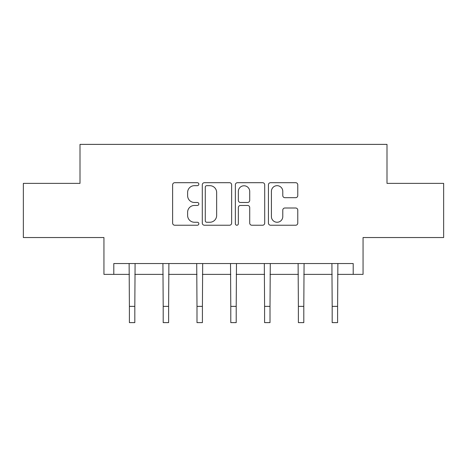<?xml version="1.0" encoding="UTF-8"?>
<svg xmlns="http://www.w3.org/2000/svg" width="467" height="467" viewBox="0 0 467 467"><rect width="100%" height="100%" fill="white"/><g stroke="black" fill="none" stroke-linecap="round" stroke-linejoin="round"><path stroke-width="0.7" d="M198.837 184.185A1.489 1.489 0 0 0 197.348 182.696L174.751 182.696A2.125 2.125 0 0 0 172.627 184.821L172.627 223.098A2.125 2.125 0 0 0 174.751 225.228L197.348 225.228A1.489 1.489 0 0 0 198.837 223.74A1.489 1.489 0 0 0 197.348 222.251L194.424 222.251A6.807 6.807 0 0 1 187.617 215.445L187.617 212.252A6.807 6.807 0 0 1 194.424 205.451L197.348 205.451A1.489 1.489 0 0 0 198.837 203.962A1.489 1.489 0 0 0 197.348 202.474L194.424 202.474A6.807 6.807 0 0 1 187.617 195.667L187.617 192.474A6.807 6.807 0 0 1 194.424 185.673L197.348 185.673A1.489 1.489 0 0 0 198.837 184.185M113.802 274.368L113.802 263.54L353.198 263.54L353.198 274.368L363.057 274.368L363.057 237.54L443.65 237.54L443.65 183.379L386.997 183.379L386.997 144.379L80.003 144.379L80.003 183.379L23.35 183.379L23.35 237.54L103.943 237.54L103.943 274.368L129.4 274.368M295.646 197.687A2.125 2.125 0 0 0 297.777 195.562L297.777 184.821A2.125 2.125 0 0 0 295.646 182.696L270.556 182.696A2.125 2.125 0 0 0 268.432 184.821L268.432 223.098A2.125 2.125 0 0 0 270.556 225.228L295.646 225.228A2.125 2.125 0 0 0 297.777 223.098L297.777 210.127A2.125 2.125 0 0 0 295.646 208.002L284.911 208.002A2.125 2.125 0 0 0 282.78 210.127L282.78 216.56A5.686 5.686 0 0 1 277.094 222.251A5.686 5.686 0 0 1 271.409 216.56L271.409 191.359A5.686 5.686 0 0 1 277.094 185.673A5.686 5.686 0 0 1 282.78 191.359L282.78 195.562A2.125 2.125 0 0 0 284.911 197.687L295.646 197.687M231.638 184.821A2.125 2.125 0 0 0 229.513 182.696L204.418 182.696A2.125 2.125 0 0 0 202.293 184.821L202.293 223.098A2.125 2.125 0 0 0 204.418 225.228L229.513 225.228A2.125 2.125 0 0 0 231.638 223.098L231.638 184.821M237.487 182.696L262.582 182.696A2.125 2.125 0 0 1 264.707 184.821L264.707 223.098A2.125 2.125 0 0 1 262.582 225.228L251.841 225.228A2.125 2.125 0 0 1 249.717 223.098L249.717 207.576A2.125 2.125 0 0 0 247.586 205.451L240.464 205.451A2.125 2.125 0 0 0 238.339 207.576L238.339 223.74A1.489 1.489 0 0 1 236.851 225.228A1.489 1.489 0 0 1 235.362 223.74L235.362 184.821A2.125 2.125 0 0 1 237.487 182.696M134.817 274.368L163.199 274.368M168.616 274.368L196.992 274.368M202.409 274.368L230.791 274.368M236.209 274.368L264.591 274.368M270.008 274.368L298.384 274.368M303.801 274.368L332.183 274.368M337.6 274.368L353.198 274.368M206.758 185.673A1.489 1.489 0 0 0 205.27 187.162L205.27 220.763A1.489 1.489 0 0 0 206.758 222.251L209.841 222.251A6.807 6.807 0 0 0 216.647 215.445L216.647 192.474A6.807 6.807 0 0 0 209.841 185.673L206.758 185.673M249.717 191.464A5.686 5.686 0 0 0 244.025 185.778A5.686 5.686 0 0 0 238.339 191.464L238.339 200.343A2.125 2.125 0 0 0 240.464 202.474L247.586 202.474A2.125 2.125 0 0 0 249.717 200.343L249.717 191.464M129.125 263.54L129.4 306.37L134.817 306.37L135.091 263.54M129.4 306.37L129.4 322.621L134.817 322.621L134.817 306.37M162.925 263.54L163.199 306.37L168.616 306.37L168.891 263.54M163.199 306.37L163.199 322.621L168.616 322.621L168.616 306.37M196.718 263.54L196.992 306.37L202.409 306.37L202.684 263.54M196.992 306.37L196.992 322.621L202.409 322.621L202.409 306.37M230.517 263.54L230.791 306.37L236.209 306.37L236.483 263.54M230.791 306.37L230.791 322.621L236.209 322.621L236.209 306.37M264.316 263.54L264.591 306.37L270.008 306.37L270.282 263.54M264.591 306.37L264.591 322.621L270.008 322.621L270.008 306.37M298.109 263.54L298.384 306.37L303.801 306.37L304.075 263.54M298.384 306.37L298.384 322.621L303.801 322.621L303.801 306.37M331.909 263.54L332.183 306.37L337.6 306.37L337.874 263.54M332.183 306.37L332.183 322.621L337.6 322.621L337.6 306.37"/></g></svg>
